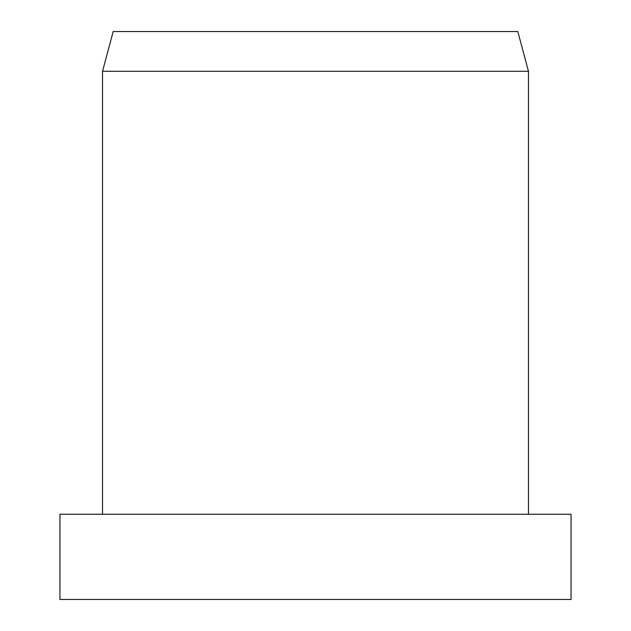 <?xml version="1.0" encoding="UTF-8"?>
<svg xmlns="http://www.w3.org/2000/svg" width="631" height="631" viewBox="0 0 631 631"><rect width="100%" height="100%" fill="white"/><g stroke="black" fill="none" stroke-linecap="round" stroke-linejoin="round"><path stroke-width="0.95" d="M315.5 514.265L59.945 514.265L59.945 599.45L571.055 599.45L571.055 514.265L315.5 514.265M102.537 71.287L113.186 31.55L517.814 31.55L528.462 71.287L102.537 71.287L102.537 514.265M528.462 71.287L528.462 514.265"/></g></svg>

